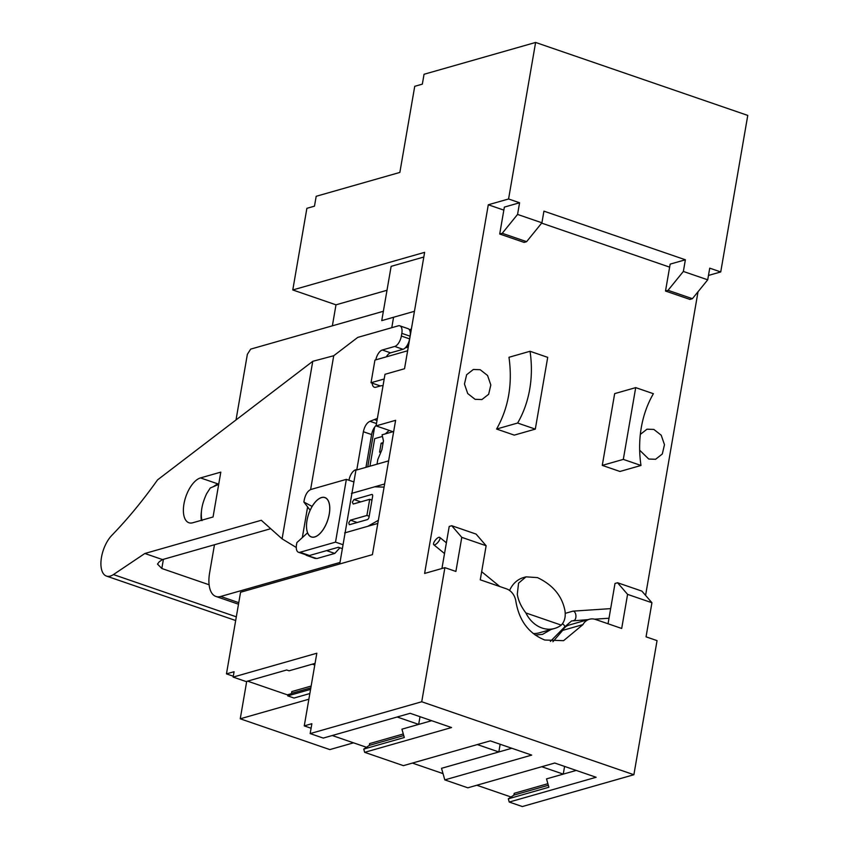 <?xml version="1.0" encoding="UTF-8"?>
<svg xmlns="http://www.w3.org/2000/svg" width="849" height="849" viewBox="0 0 849 849"><rect width="100%" height="100%" fill="white"/><g stroke="black" fill="none" stroke-linecap="round" stroke-linejoin="round"><path stroke-width="1.27" d="M388.609 460.88L355.922 470.197L351.932 493.301L384.618 483.972M382.453 436.428L374.685 438.646L369.931 466.207M389.16 430.379L385.319 433.881M407.626 350.764L374.94 360.093L371.024 382.74L380.363 385.955M386.762 356.718L386.9 355.933L386.762 356.718M391.771 327.693L393.575 317.25L391.771 327.693M423.821 257.024L391.134 266.353L381.753 320.625L414.45 311.296M315.064 663.387L289.063 670.806L286.675 669.988L246.104 681.556L233.135 677.099L316.815 653.231L304.26 725.884L311.084 728.24M332.256 735.521L366.46 747.279M412.402 763.081L443.029 773.609M476.841 785.24L511.034 796.999M377.805 523.44L345.108 532.769L339.727 563.969M477.318 744.562L498.83 751.959L441.522 768.313L444.812 779.891L531.697 755.101L499.488 744.021L490.287 740.869L403.392 765.649L364.656 752.331L451.551 727.54L410.141 713.298L323.246 738.089L310.161 733.589L421.73 701.762L444.897 567.663L424.606 573.446L488.292 204.768L508.572 198.984L535.613 42.45L424.044 74.277L422.346 84.136L414.737 86.311L399.858 172.421L316.189 196.289L314.48 206.158L306.882 208.323L292.778 289.955L424.627 252.344L404.527 368.742L385 374.303L376.086 425.89L395.613 420.319L372.414 554.652L240.564 592.252L226.46 673.883L234.069 671.718L233.135 677.099M383.143 442.626L381.137 443.199L379.588 452.177L381.074 451.742M377.009 464.191L377.816 459.479L381.901 449.779L383.451 440.811L382.082 434.805L393.681 431.494M371.024 382.74L384.194 378.983M405.228 347.888L407.69 347.188L408.422 342.932M410.237 332.426L410.789 329.253L409.335 329.667M386.995 290.273L335.992 304.823L292.778 289.955M332.373 325.825L335.992 304.823M535.613 42.45L747.767 115.411L720.737 271.945L708.48 275.437M645.58 595.382L698.027 291.769M444.897 567.663L455.892 571.441L461.782 537.353L486.137 545.737L480.258 579.814L506.354 588.792A14.221 11.812 -105.9 0 1 515.905 601.538C519.174 620.704 528.8 633.534 544.771 640.019L563.577 640.677L582.955 624.599A14.221 11.812 -105.9 0 1 589.376 619.271A14.221 11.812 -105.9 0 1 595.595 619.483L621.691 628.462L627.581 594.374L651.936 602.748L646.047 636.835L657.052 640.624L633.885 774.723L421.73 701.762M444.812 779.891L467.831 787.808L554.726 763.028L596.136 777.27L509.241 802.05L522.326 806.55L633.885 774.723M403.753 735.552L369.315 745.38L369.623 743.586L403.307 733.971M364.656 752.331L363.743 749.094L404.304 737.516L401.938 729.174L418.674 724.399L397.162 717.002M304.26 725.884L311.87 723.719L310.161 733.589M509.241 802.05L508.318 798.813L513.9 795.099L514.207 793.306L547.881 783.701M508.318 798.813L548.889 787.235L546.523 778.894L563.258 774.118L541.747 766.721M309.853 693.527L294.041 698.037L287.747 695.883L310.575 689.367M247.558 681.142L287.355 694.832L290.804 693.845M381.137 443.199L382.931 443.825M392.981 431.695L376.086 425.89M508.572 198.984L519.577 202.762L504.359 207.103L499.711 234.016L502.247 233.295L517.561 214.426L519.577 202.762M720.737 271.945L709.732 268.157L707.716 279.82L683.36 271.447L685.376 259.783L543.933 211.146L541.917 222.799L517.561 214.426M488.292 204.768L503.839 210.117M541.662 223.117L669.638 267.138M685.376 259.783L670.158 264.124L665.51 291.037L668.046 290.316L683.36 271.447M552.911 641.727L562.675 630.383A14.221 11.812 -105.9 0 1 569.085 625.055L589.376 619.271M509.591 590.49A28.739 23.878 -105.9 0 1 523.631 577.532L526.019 576.842L537.481 577.607C552.932 584.982 562.091 595.987 564.946 610.611C565.848 616.777 564.617 621.617 561.253 625.119L525.902 612.957A28.739 23.878 74.1 0 0 554.609 628.451A28.739 23.878 74.1 0 0 561.253 625.119M554.609 628.451L539.391 632.792A28.739 23.878 -105.9 0 1 533.225 633.545M496.58 429.042L514.261 435.123L535.305 429.116L547.711 357.355L530.031 351.274L508.986 357.28C512.69 383.897 508.562 407.817 496.58 429.042L517.635 423.035L535.305 429.116M635.71 387.622L614.665 393.628L602.27 465.39L619.95 471.471L640.995 465.464A104.671 86.98 74.1 0 1 653.39 393.703L635.71 387.622L623.315 459.383L640.995 465.464M639.668 450.214L648.742 459.033L655.587 459.277L662.305 454.003L664.48 444.706L661.212 435.208L653.847 429.435L647.002 429.191L640.337 434.38M475.079 399.317L481.924 399.55L488.642 394.286L490.828 384.979L487.559 375.481L480.194 369.708L473.349 369.474L466.632 374.749L464.456 384.045L467.714 393.543L475.079 399.317M500.157 744.255L498.83 751.959L511.798 748.266M564.585 766.414L563.258 774.118L576.238 770.425M513.9 795.099L548.337 785.272M420.011 716.694L418.674 724.399L431.653 720.695M369.315 745.38L363.743 749.094M226.46 673.883L233.284 676.229M314.777 665.011L312.326 664.173M287.747 695.883L291.515 693.368L291.823 691.574L311.137 686.066M291.515 693.368L310.83 687.86M665.51 291.037L689.876 299.41L692.402 298.689L707.716 279.82M668.046 290.316L692.402 298.689M499.711 234.016L524.077 242.389L526.613 241.668L541.917 222.799M502.247 233.295L526.613 241.668M525.902 612.957C521.095 606.653 518.23 600.413 517.306 594.226L518.559 583.157L526.019 576.842M517.635 423.035A104.671 86.98 74.1 0 0 530.031 351.274M602.27 465.39L623.315 459.383M627.581 594.374L617.541 582.743L615.005 583.465L608.043 623.771M651.936 602.748L641.897 591.116L617.541 582.743M461.782 537.353L451.742 525.722L449.206 526.444L441.936 568.501M486.137 545.737L476.098 534.095L451.742 525.722M438.848 537.332A4.744 1.687 -50.7 0 0 434.794 540.909A4.744 1.687 -50.7 0 0 433.775 544.75A4.744 1.687 -50.7 0 0 434.699 544.835A4.744 1.687 -50.7 0 0 438.753 541.259A4.744 1.687 -50.7 0 0 439.771 537.417A4.744 1.687 -50.7 0 0 438.848 537.332M353.534 742.833L329.826 749.593L240.246 718.795L308.866 699.215M246.709 681.386L240.246 718.795M383.377 311.275L250.667 349.13L247.356 354.33L236.022 419.926M214.468 544.75L209.629 572.757A29.864 14.369 -71 0 0 215.89 596.444A29.864 14.369 -71 0 0 220.719 596.465L339.993 562.441M367.744 466.833L374.579 427.249M306.744 529.458A20.758 9.986 -71 0 0 315.637 536.579A20.758 9.986 -71 0 0 329.497 505.059A20.758 9.986 -71 0 0 328.054 500.496A20.758 9.986 -71 0 0 313.875 503.839A20.758 9.986 -71 0 0 306.744 529.458M339.94 547.743L334.782 553.431L316.847 558.546L306.266 555.278L315.276 558.504M308.601 555.713L308.951 555.607A9.477 4.563 -71 0 0 309.45 555.511L300.026 552.264A9.477 4.563 -71 0 1 298.487 552.264A9.477 4.563 -71 0 1 296.503 544.75L296.874 542.596L307.55 532.822A20.854 10.039 -71 0 0 315.51 536.717A20.854 10.039 -71 0 0 329.55 505.006A20.854 10.039 -71 0 0 328.032 500.305A20.854 10.039 -71 0 0 312.103 506.428L312.135 506.471M298.487 552.264L307.922 555.501A9.477 4.563 -71 0 0 308.951 555.607M376.489 423.555L369.994 421.316C366.821 422.728 364.614 426.198 363.372 431.738L356.856 469.497L355.582 469.858A9.477 4.563 -71 0 0 348.971 480.247M369.994 421.316L377.381 418.387M382.973 386.03A9.477 4.563 -71 0 0 382.485 385.786A9.477 4.563 -71 0 0 380.957 385.786L375.884 387.229A9.477 4.563 -71 0 1 374.345 387.229A9.477 4.563 -71 0 1 372.159 383.132M310.617 489.565L333.731 355.731L357.737 337.403L398.298 325.825A9.477 4.563 -71 0 1 399.837 325.836A9.477 4.563 -71 0 1 401.821 333.349L401.354 336.045A9.477 4.563 -71 0 1 394.732 346.456L382.315 350A9.477 4.563 -71 0 0 375.799 359.849M307.582 507.118L302.318 537.608M305.64 554.726L306.266 555.278M282.091 538.86L312.761 361.313L157.553 479.876A379.174 182.493 -71 0 1 111.824 535.358A23.698 11.408 -71 0 0 101.233 558.95A23.698 11.408 -71 0 0 106.454 576.078A23.698 11.408 -71 0 0 110.285 576.1A23.698 11.408 -71 0 0 113.437 574.571L144.839 553.495L261.29 520.278L282.091 538.86L296.269 547.478M220.804 472.129L200.513 477.913A23.698 11.408 -71 0 0 184.753 500.294A23.698 11.408 -71 0 0 188.934 522.751A23.698 11.408 -71 0 0 192.765 522.761L213.057 516.977L220.804 472.129M270.725 528.704L162.52 559.576L144.839 553.495M162.52 559.576L159.272 561.751L157.49 564.086L161.819 568.501L209.109 584.77M399.837 325.836L408.082 328.669A9.477 4.563 109 0 1 410.078 336.193L409.611 338.878A9.477 4.563 109 0 1 402.988 349.3L390.561 352.844A9.477 4.563 109 0 0 386.306 356.856M365.961 467.332L371.629 434.571A9.477 4.563 109 0 1 376.171 425.402M316.847 558.546L314.512 558.111M213.661 486.551A23.698 11.408 109 0 1 218.193 483.994L218.777 483.824M201.34 520.32A23.698 11.408 109 0 1 201.34 512.064M310.172 510.228L303.878 502.046L304.25 499.891C305.491 494.362 307.699 490.892 310.872 489.48L346.36 479.356L335.514 542.14L300.026 552.264M303.878 502.046L312.103 506.428M344.97 533.586L351.964 493.078M353.895 481.945L346.36 479.356M335.514 542.14L343.049 544.729M351.422 493.449L374.674 486.817L384.077 487.114M342.37 548.645L338.358 547.265L309.45 555.511M201.977 520.628C200.268 513.019 201.818 504.03 206.636 493.662L210.276 487.984L218.681 484.418M344.609 532.917L367.85 526.284L378.346 520.299M369.177 516.245L366.906 515.47L350.425 520.172L348.769 522.772L349.268 524.65M366.906 515.47L369.697 499.318L353.216 504.019L352.335 502.141L353.991 499.541L371.735 494.479A2.367 1.136 109 0 1 372.117 494.479A2.367 1.136 109 0 1 372.615 496.357L369.05 516.988A2.367 1.136 109 0 1 367.394 519.588L349.65 524.65M371.968 500.103L369.697 499.318M334.782 553.431L326.6 550.619M333.731 355.731L312.761 361.313M356.856 469.497L357.546 469.741M562.675 630.383L582.955 624.599M573.404 620.598A4.744 2.6 -93.8 0 0 573.648 620.598A4.744 2.6 -93.8 0 0 573.945 620.545A4.744 2.6 -93.8 0 0 575.898 615.419A4.744 2.6 -93.8 0 0 573.011 611.142A4.744 2.6 -93.8 0 0 572.714 611.195M550.385 641.43L564.627 626.965A4.744 1.974 -152.8 0 0 562.473 623.728M498.713 586.171A4.744 1.687 -50.7 0 0 498.448 585.417L481.659 571.685M238.76 602.663L220.719 596.465M236.319 616.83L113.437 574.571M218.193 483.994L200.513 477.913M163.401 559.321L161.819 568.501M371.735 494.479L372.424 494.712M353.991 499.541L360.761 501.865M350.425 520.172L357.196 522.496M401.821 333.349L410.078 336.193M401.354 336.045L409.611 338.878M394.732 346.456L402.988 349.3M382.315 350L390.561 352.844M377.009 420.542L375.067 419.873M371.629 434.571L363.372 431.738M355.582 469.858L356.272 470.102M608.998 618.231L594.608 619.197M588.092 619.632L571.547 620.959L564.627 626.965M565.211 613.349L573.011 611.142L610.654 608.627M535.199 635.041L542.575 634.352L551.118 629.449M444.526 553.548L433.775 544.75M499.69 586.5L498.448 585.417M446.372 542.819L439.771 537.417M238.495 604.212L215.89 596.444M316.73 536.122L315.637 536.579M328.627 501.526L328.054 500.496M235.682 620.523L106.454 576.078"/></g></svg>
